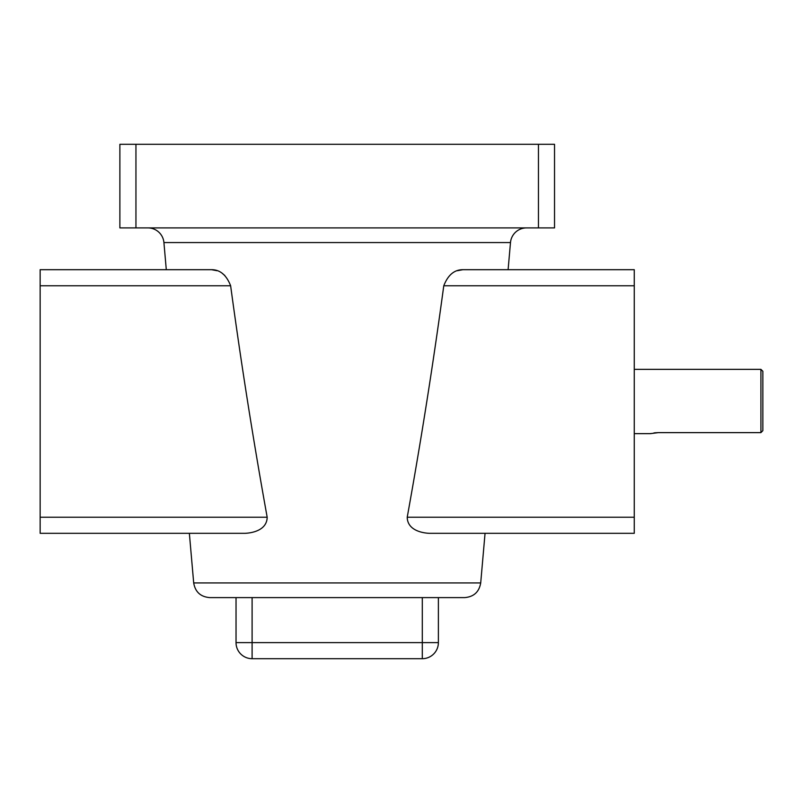 <?xml version="1.0" encoding="UTF-8"?>
<svg xmlns="http://www.w3.org/2000/svg" width="803" height="803" viewBox="0 0 803 803"><rect width="100%" height="100%" fill="white"/><g stroke="black" fill="none" stroke-linecap="round" stroke-linejoin="round"><path stroke-width="1.2" d="M762.85 430.629L760.923 432.626L760.923 369.35L762.85 371.277L762.85 430.629L760.923 432.626L658.37 432.626L650.33 433.65L634.26 433.65M760.923 369.35L634.26 369.35M252.102 597.603L252.102 642.611L422.298 642.611L422.298 658.691A16.07 16.07 0 0 0 438.378 642.611L438.378 597.603L464.696 597.603L209.713 597.603C200.589 596.84 195.259 591.952 193.694 582.938L189.357 533.312L245.206 533.312L40.15 533.312L189.357 533.312M634.26 269.688L634.26 533.312L429.203 533.312C421.404 532.961 407.412 529.87 407.221 517.232C421.113 440.375 433.289 363.227 443.778 285.768C447.974 274.987 454.368 269.627 462.96 269.688L634.26 269.688L508.108 269.688L510.487 242.566A16.07 16.07 0 0 1 526.497 227.901M216.981 270.701L211.44 269.688C220.002 269.597 226.406 274.957 230.632 285.768L40.15 285.768L40.15 269.688L166.291 269.688L163.922 242.566A16.07 16.07 0 0 0 147.903 227.901M224.83 275.499L222.582 273.662M462.96 269.688L457.419 270.701M193.694 582.938L480.706 582.938L485.052 533.312L634.26 533.312M538.452 227.901L538.452 144.309L554.532 144.309L554.532 227.901L119.878 227.901L119.878 144.309L135.948 144.309L135.948 227.901M538.452 144.309L135.948 144.309M429.203 533.312L485.052 533.312M634.26 285.768L443.778 285.768C433.289 363.217 421.113 440.375 407.221 517.232L634.26 517.232M40.15 285.768L40.15 517.232L267.178 517.232C253.296 440.375 241.111 363.227 230.632 285.768M267.178 517.232C266.967 529.86 253.086 532.941 245.206 533.312M40.15 269.688L211.44 269.688M40.15 533.312L40.15 517.232M236.032 597.603L236.032 642.611L236.032 597.603M422.298 658.691L252.102 658.691A16.07 16.07 0 0 1 236.032 642.611L252.102 642.611L252.102 658.691M650.33 433.65L650.942 433.5M653.893 432.947L655.238 432.787M655.348 432.777L658.37 432.626M510.487 242.566L163.922 242.566M438.378 642.611L422.298 642.611L422.298 597.603M480.706 582.938C479.15 591.952 473.81 596.84 464.696 597.603"/></g></svg>
